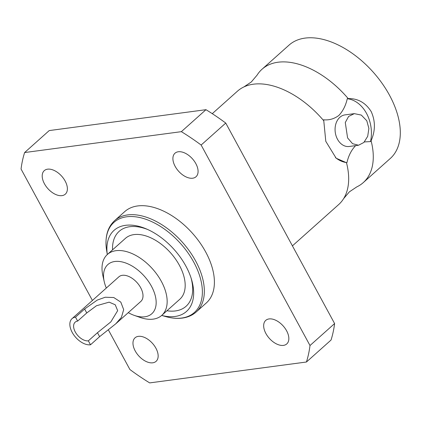 <?xml version="1.0" encoding="UTF-8"?>
<svg xmlns="http://www.w3.org/2000/svg" width="421" height="421" viewBox="0 0 421 421"><rect width="100%" height="100%" fill="white"/><g stroke="black" fill="none" stroke-linecap="round" stroke-linejoin="round"><path stroke-width="0.63" d="M364.391 141.93L370.533 141.577L371.085 140.751A75.996 44.779 48.2 0 1 363.249 182.619A75.996 44.779 48.2 0 1 356.803 186.882L349.377 191.844L343.61 198.659A75.996 44.779 48.2 0 1 338.647 204.59L292.421 245.864M212.263 113.67L237.418 91.21A75.996 44.779 48.2 0 1 243.864 86.952L251.29 81.99L257.057 75.17A75.996 44.779 48.2 0 1 262.02 69.244A75.996 44.779 48.2 0 1 278.044 62.224A75.996 44.779 48.2 0 1 348.193 98.582L347.267 98.73C345.746 105.518 342.941 111.097 338.842 115.465C334.242 118.869 329.185 120.311 323.681 119.79L325.791 141.34L336.163 158.233L346.483 162.722A75.996 44.779 48.2 0 1 343.61 198.659M152.744 362.802A15.782 9.299 48.2 0 1 136.762 353.43A15.782 9.299 48.2 0 1 135.052 337.805A15.782 9.299 48.2 0 1 138.377 336.347A15.782 9.299 48.2 0 1 154.36 345.72A15.782 9.299 48.2 0 1 156.07 361.344A15.782 9.299 48.2 0 1 152.744 362.802M61.976 195.633A15.782 9.299 48.2 0 1 45.994 186.261A15.782 9.299 48.2 0 1 44.284 170.631A15.782 9.299 48.2 0 1 47.61 169.174A15.782 9.299 48.2 0 1 63.592 178.551A15.782 9.299 48.2 0 1 65.302 194.176A15.782 9.299 48.2 0 1 61.976 195.633M192.671 178.215A15.782 9.299 48.2 0 1 176.694 168.842A15.782 9.299 48.2 0 1 174.978 153.218A15.782 9.299 48.2 0 1 178.309 151.76A15.782 9.299 48.2 0 1 194.286 161.132A15.782 9.299 48.2 0 1 196.002 176.757A15.782 9.299 48.2 0 1 192.671 178.215M283.438 345.388A15.782 9.299 48.2 0 1 267.461 336.016A15.782 9.299 48.2 0 1 265.746 320.386A15.782 9.299 48.2 0 1 269.072 318.929A15.782 9.299 48.2 0 1 285.054 328.306A15.782 9.299 48.2 0 1 286.764 343.931A15.782 9.299 48.2 0 1 283.438 345.388M107.308 254.531A54.362 32.033 48.2 0 1 125.532 225.319A54.362 32.033 48.2 0 1 146.392 228.935A54.362 32.033 48.2 0 1 191.529 279.491A54.362 32.033 48.2 0 1 175.02 316.471A54.362 32.033 48.2 0 1 161.69 315.434M191.097 278.092A50.231 29.596 48.2 0 1 175.462 310.93A50.231 29.596 48.2 0 1 166.932 310.756M112.549 249.853A50.231 29.596 48.2 0 1 129.736 226.714A50.231 29.596 48.2 0 1 147.729 229.524M348.193 98.582C357.908 98.409 365.56 102.719 371.154 111.518C375.49 121.001 375.464 130.747 371.085 140.751M370.533 141.577A32.191 24.15 82.4 0 0 366.507 113.36A32.191 24.15 82.4 0 0 347.267 98.73M137.651 205.943A61.234 36.08 48.2 0 1 199.665 242.322A61.234 36.08 48.2 0 1 206.311 302.962L196.249 311.94A61.234 36.08 48.2 0 0 189.608 251.305A61.234 36.08 48.2 0 0 127.595 214.926A61.234 36.08 48.2 0 0 114.68 220.583L124.742 211.605A61.234 36.08 48.2 0 1 137.651 205.943M262.02 69.244L289.038 45.121A75.996 44.779 48.2 0 1 305.062 38.101A75.996 44.779 48.2 0 1 382.026 83.242A75.996 44.779 48.2 0 1 390.267 158.496L363.249 182.619M243.864 86.952A75.996 44.779 48.2 0 1 253.442 84.189A75.996 44.779 48.2 0 1 323.586 120.553M354.319 113.644L344.999 114.886A15.935 11.956 82.4 0 0 337.5 139.262A15.935 11.956 82.4 0 0 349.209 146.482L358.529 145.24L363.86 142.472L367.696 136.33L368.885 128.431L366.796 120.764L361.313 115.075L354.319 113.644L348.599 116.454L345.283 122.527L347.588 137.914L352.535 143.672L358.529 145.24M84.61 309.003L97.262 300.078L105.234 297.237L113.765 297.531L120.806 302.115L123.679 309.64L121.411 317.376L115.786 323.796L99.619 336.647L90.51 344.783A16.487 9.715 48.2 0 1 73.812 334.99A16.487 9.715 48.2 0 1 72.023 318.665A16.487 9.715 48.2 0 1 75.501 317.139L84.61 309.003L86.758 312.95L77.643 321.091L75.501 317.139M72.023 318.665L118.869 276.839A16.487 9.715 48.2 0 1 122.343 275.313A16.487 9.715 48.2 0 1 139.041 285.106A16.487 9.715 48.2 0 1 140.83 301.436L115.786 323.796M106.318 288.043A32.975 19.429 48.2 0 1 104.25 281.744A32.975 19.429 48.2 0 1 114.838 261.494A32.975 19.429 48.2 0 1 151.46 286.259A32.975 19.429 48.2 0 1 144.856 316.781A32.975 19.429 48.2 0 1 134.31 315.403A32.975 19.429 48.2 0 1 128.279 312.64M104.25 281.744L102.892 275.755A40.826 24.055 48.2 0 1 107.392 254.458A40.826 24.055 48.2 0 1 115.996 250.69A40.826 24.055 48.2 0 1 157.338 274.939A40.826 24.055 48.2 0 1 161.769 315.366A40.826 24.055 48.2 0 1 153.16 319.134A40.826 24.055 48.2 0 1 140.104 317.434L134.31 315.403M90.51 344.783L88.363 340.836A11.777 6.936 48.2 0 1 76.438 333.837A11.777 6.936 48.2 0 1 75.159 322.176A11.777 6.936 48.2 0 1 77.643 321.091M88.363 340.836L97.477 332.695L110.812 321.918L117.664 310.672L115.243 304.772L109.144 302.157L96.488 305.73L86.758 312.95M107.392 254.458L125.411 238.37A40.826 24.055 48.2 0 1 134.02 234.597A40.826 24.055 48.2 0 1 175.362 258.847A40.826 24.055 48.2 0 1 179.793 299.273L161.769 315.366M92.409 300.462L21.05 169.037A182.14 107.318 48.2 0 1 24.618 152.549L49.22 130.578L205.969 109.692A182.14 107.318 48.2 0 1 225.751 123.069L334.606 323.56A182.14 107.318 48.2 0 1 331.038 340.047L306.435 362.013L149.687 382.899A182.14 107.318 48.2 0 1 129.905 369.527L108.302 329.738M225.751 123.069L201.143 145.04L309.998 345.525L334.606 323.56M309.998 345.525A182.14 107.318 48.2 0 1 306.435 362.013M24.618 152.549L181.362 131.662L205.969 109.692M181.362 131.662A182.14 107.318 48.2 0 1 201.143 145.04M346.483 162.722L346.946 162.638C348.472 155.833 351.282 150.255 355.371 145.903M335.448 157.57A32.191 24.15 82.4 0 0 346.946 162.638M107.297 254.542L106.634 250.5A60.392 35.585 48.2 0 1 126.684 216.789A60.392 35.585 48.2 0 1 193.755 262.141A60.392 35.585 48.2 0 1 181.661 318.044A60.392 35.585 48.2 0 1 165.616 316.56L161.675 315.445M99.619 336.647L97.477 332.695M165.616 316.56C171.605 318.25 177.178 318.755 182.325 318.081C187.85 317.323 192.492 315.282 196.249 311.94M106.634 250.5C104.655 237.386 107.334 227.414 114.68 220.583"/></g></svg>
